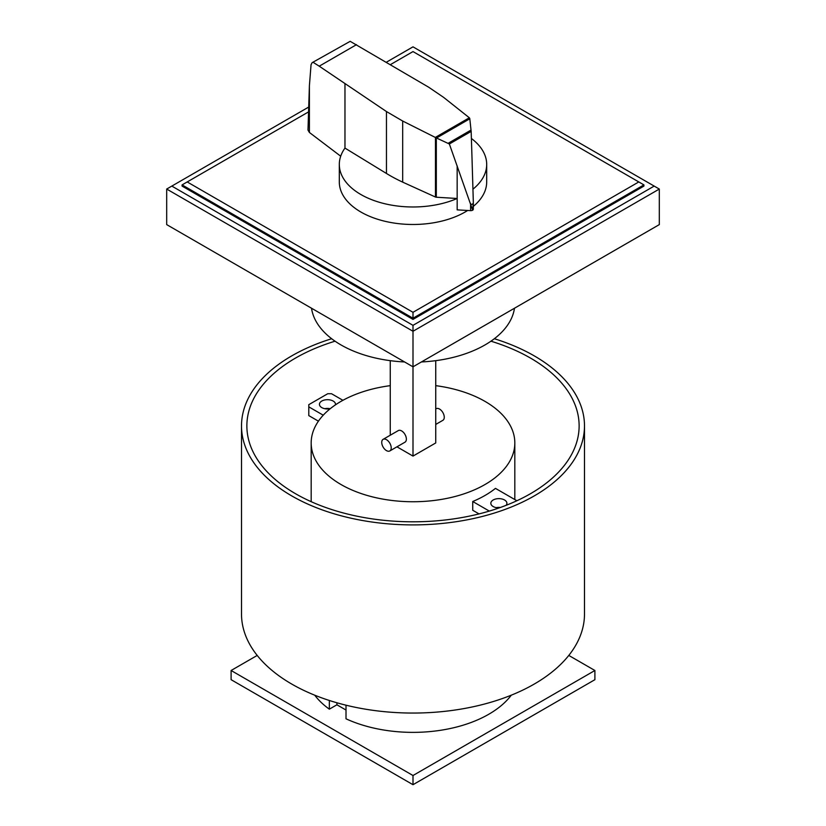<?xml version="1.0" encoding="UTF-8"?>
<svg xmlns="http://www.w3.org/2000/svg" width="826" height="826" viewBox="0 0 826 826"><rect width="100%" height="100%" fill="white"/><g stroke="black" fill="none" stroke-linecap="round" stroke-linejoin="round"><path stroke-width="1.24" d="M390.615 64.511L413 51.584L643.919 184.9L643.919 186.087L413 319.414L182.081 186.087L182.081 184.9L308.026 112.191M638.787 181.947L413 312.3L187.213 181.947M182.081 184.9L413 318.227L413 312.3M413 319.414L413 318.227L643.919 184.9M386.578 62.095L413 46.845L654.182 186.087L413 325.341L413 331.267L166.687 189.051L308.139 107.38M413 325.341L171.818 186.087M659.313 189.051L659.313 224.61L413 366.816L413 331.267L659.313 189.051L654.182 186.087M396.965 446.825L413 456.086L413 366.816L166.687 224.61L166.687 189.051M436.314 197.228A1.59 0.919 180 0 1 435.467 197.032L402.675 182.133A156.61 90.416 180 0 1 386.454 173.47L344.969 148.091A73.69 42.539 0 0 0 339.31 164.436A73.69 42.539 0 0 0 360.89 194.523A73.69 42.539 0 0 0 457.17 198.488L436.314 197.228L436.314 137.921L435.312 137.426L469.333 117.777L469.777 118.531L471.161 131.396L471.987 157.291L473.329 202.236L472.648 210.176L449.365 143.982L436.314 137.921M467.661 210.475A73.69 42.539 180 0 1 360.89 212.024A73.69 42.539 180 0 1 339.31 181.947L339.31 164.436M350.172 41.331L312.094 62.704L350.172 41.331L428.642 87.184L443.634 97.385L469.333 117.777M312.094 62.704L311.051 64.738L309.399 85.79L307.984 130.064L309.378 132.449L340.704 156.217M472.513 210.227L472.513 210.248A2.571 1.487 0 0 0 472.648 210.176A2.571 1.487 0 0 0 473.329 209.164A2.571 1.487 0 0 0 473.308 208.957M436.562 137.983L469.808 118.789M448.487 143.105L471.068 130.064M471.212 204.714L473.288 203.516M435.312 137.426L402.675 121.03L386.454 111.541L319.228 66.183L356.502 44.666M319.228 66.183L313.446 62.528M457.17 198.488L457.17 209.866L470.593 210.651L470.593 203.299M470.593 210.651A2.571 1.487 0 0 0 472.513 210.248M344.969 148.091L344.969 83.891M472.947 189.175A73.69 42.539 0 0 0 486.69 164.436L486.69 181.947A73.69 42.539 180 0 1 473.329 206.366M486.69 164.436A73.69 42.539 0 0 0 471.388 138.479M331.649 338.732A171.488 99.006 0 0 0 241.512 425.886A171.488 99.006 0 0 0 291.733 495.899A171.488 99.006 0 0 0 478.626 517.365A171.488 99.006 0 0 0 584.488 425.886A171.488 99.006 0 0 0 534.267 355.882A171.488 99.006 0 0 0 494.351 338.732M584.488 425.886L584.488 614.048A171.488 99.006 180 0 1 478.626 705.518A171.488 99.006 180 0 1 291.733 684.062A171.488 99.006 180 0 1 241.512 614.048L241.512 425.886M490.954 341.19A166.129 95.919 180 0 1 530.478 358.071A166.129 95.919 180 0 1 579.129 425.886A166.129 95.919 180 0 1 476.581 514.505A166.129 95.919 180 0 1 295.522 493.711A166.129 95.919 180 0 1 246.871 425.886A166.129 95.919 180 0 1 335.046 341.19M311.526 308.232A101.825 58.791 0 0 0 341.004 344.938A101.825 58.791 0 0 0 404.585 361.953M421.415 361.953A101.825 58.791 0 0 0 484.996 344.938A101.825 58.791 0 0 0 514.474 308.232M435.736 408.963L436.18 408.715A6.701 3.872 60 0 1 441.342 410.512A6.701 3.872 60 0 1 444.264 417.244A6.701 3.872 60 0 1 442.881 420.31L435.736 424.44M383.119 439.339L398.287 430.594A6.701 3.872 60 0 1 403.449 432.38A6.701 3.872 60 0 1 406.371 439.122A6.701 3.872 60 0 1 404.977 442.189L389.82 450.944A6.701 3.872 -120 0 0 391.214 447.878A6.701 3.872 -120 0 0 388.282 441.136A6.701 3.872 -120 0 0 383.119 439.339A6.701 3.872 -120 0 0 381.736 442.406A6.701 3.872 -120 0 0 384.658 449.148A6.701 3.872 -120 0 0 389.82 450.944M413 456.086L435.736 442.953L435.736 360.673M390.264 360.673L390.264 435.219M257.206 655.431L231.104 670.495L413 775.511L594.896 670.495L568.794 655.431M594.896 670.495L594.896 679.684L413 784.7L231.104 679.684L231.104 670.495M413 775.511L413 784.7M506.059 505.347A8.043 4.646 0 0 0 506.906 503.271A8.043 4.646 0 0 0 504.552 499.988A8.043 4.646 0 0 0 493.184 499.988A8.043 4.646 0 0 0 490.83 503.271A8.043 4.646 0 0 0 499.121 507.907M435.736 385.649A101.825 58.791 180 0 1 484.996 401.384A101.825 58.791 180 0 1 514.825 442.953A101.825 58.791 180 0 1 451.967 497.273A101.825 58.791 180 0 1 341.004 484.521A101.825 58.791 180 0 1 311.175 442.953A101.825 58.791 180 0 1 390.264 385.649M330.286 408.674A8.043 4.646 180 0 1 319.435 404.317A8.043 4.646 180 0 1 321.789 401.044A8.043 4.646 180 0 1 333.157 401.044A8.043 4.646 180 0 1 335.511 404.317A8.043 4.646 180 0 1 335.459 404.854M330.152 408.694A8.043 4.646 0 0 0 324.794 408.694M342.924 400.311L331.525 393.723L327.736 393.734L308.79 404.668L308.79 406.857L323.245 415.199M318.423 421.167L308.79 415.602L308.79 406.857M516.88 500.742L495.466 488.383A101.825 58.791 180 0 1 472.73 501.506L472.73 510.261L479.039 513.906M489.322 511.087L472.73 501.506M496.189 507.649A8.043 4.646 180 0 1 500.38 507.463M336.915 702.781L336.915 704.795L329.337 709.173L329.337 700.479M346.011 705.187L346.011 718.796A107.184 61.878 180 0 0 511.284 695.182M346.011 710.05L336.915 704.795M329.337 709.173A107.184 61.878 180 0 1 314.716 695.182M449.365 143.982L471.161 131.396M309.399 132.459L309.399 85.79M386.454 173.47L386.454 111.541M457.16 198.488L457.16 165.84M435.467 197.032L435.467 137.539M402.675 182.133L402.675 121.03M473.329 209.164L473.329 202.236M311.175 501.681L311.175 442.953M514.825 499.554L514.825 442.953"/></g></svg>
